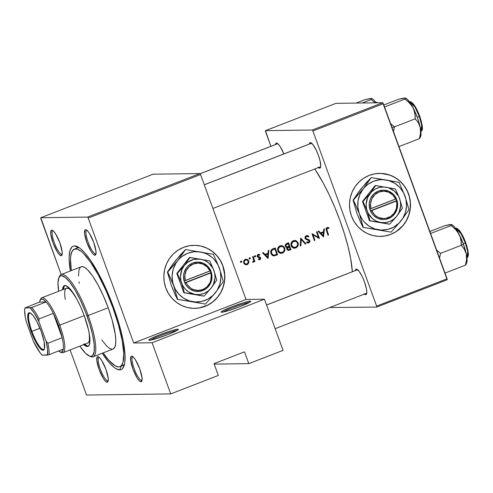 <?xml version="1.0" encoding="UTF-8"?>
<svg xmlns="http://www.w3.org/2000/svg" width="493" height="493" viewBox="0 0 493 493"><rect width="100%" height="100%" fill="white"/><g stroke="black" fill="none" stroke-linecap="round" stroke-linejoin="round"><path stroke-width="0.74" d="M249.187 302.566A14.71 1.245 -20 0 0 235.864 306.529A14.71 1.245 -20 0 0 223.107 312.057A14.71 1.245 160 0 1 235.864 306.529A14.71 1.245 160 0 1 249.187 302.566M250.21 301.18L249.741 302.24L250.21 301.18L250.635 301.58L248.817 302.764L239.875 306.664L228.623 310.59L221.647 312.248A15.758 1.337 160 0 1 221.215 312.192A15.758 1.337 160 0 1 233.09 306.344A15.758 1.337 160 0 1 250.21 301.18A15.758 1.337 160 0 1 250.721 301.451A15.758 1.337 160 0 1 237.521 307.552A15.758 1.337 160 0 1 221.647 312.248L221.228 311.847L223.039 310.664L231.987 306.769L243.24 302.844L250.21 301.18M176.827 330.606A14.71 1.245 -20 0 0 163.503 334.568A14.71 1.245 -20 0 0 150.747 340.096A14.71 1.245 160 0 1 163.503 334.568A14.71 1.245 160 0 1 176.827 330.606M177.85 329.219L177.388 330.279L177.85 329.219L178.275 329.62L176.457 330.803L167.515 334.704L156.263 338.629L149.293 340.287A15.758 1.337 160 0 1 148.855 340.232A15.758 1.337 160 0 1 160.736 334.383A15.758 1.337 160 0 1 177.85 329.219A15.758 1.337 160 0 1 178.367 329.49A15.758 1.337 160 0 1 165.161 335.597A15.758 1.337 160 0 1 149.293 340.287L148.868 339.887L150.685 338.709L159.627 334.809L170.88 330.883L177.85 329.219M194.71 308.353A31.521 30.517 89.2 0 0 204.977 306.35L205.082 306.35A31.521 30.517 -90.8 0 1 194.772 308.353A31.521 30.517 -90.8 0 1 164.354 282.668A31.521 30.517 -90.8 0 1 183.599 247.326L189.38 245.736L195.345 245.335L201.28 246.149L206.943 248.145L212.119 251.239L216.618 255.319L220.26 260.224L222.904 265.77L224.451 271.735L224.839 277.904L224.056 284.03L222.133 289.878L219.138 295.227L215.194 299.867L210.449 303.62L205.082 306.35L199.301 307.94L193.336 308.335L187.402 307.521L181.738 305.531L176.562 302.437L172.063 298.357L168.421 293.452L165.777 287.906L164.231 281.934L163.842 275.766L164.625 269.646L166.548 263.798L169.543 258.449L173.487 253.809L178.232 250.05L183.599 247.326A31.521 30.517 -90.8 0 1 193.909 245.323A31.521 30.517 -90.8 0 1 224.321 271.008A31.521 30.517 -90.8 0 1 205.082 306.35L204.977 306.35A31.521 30.517 89.2 0 0 224.223 271.033A31.521 30.517 89.2 0 0 193.848 245.323M132.974 356.784A12.608 2.97 -111.2 0 0 134.151 368.672A12.608 2.97 -111.2 0 0 141.59 380.393L140.998 381.748A13.656 3.217 68.8 0 1 132.919 369.004A13.656 3.217 68.8 0 1 131.686 356.168L132.944 356.759L131.686 356.168L131.107 356.427L130.633 359.952L132.919 369.004L137.214 378.032L139.334 380.793L140.998 381.748L141.947 380.756L142.052 377.971L139.759 368.912L135.47 359.884L133.35 357.123L131.686 356.168A13.656 3.217 68.8 0 1 132.278 356.322A13.656 3.217 68.8 0 1 139.34 367.796A13.656 3.217 68.8 0 1 141.855 381.034A13.656 3.217 68.8 0 1 140.998 381.748L141.59 380.393A12.608 2.97 68.8 0 1 134.33 369.146A12.608 2.97 68.8 0 1 132.74 356.833A12.608 2.97 68.8 0 1 132.974 356.784M99.148 357.246A12.608 2.97 -111.2 0 0 100.326 369.134A12.608 2.97 -111.2 0 0 107.764 380.855L107.172 382.211A13.656 3.217 68.8 0 1 99.093 369.467A13.656 3.217 68.8 0 1 97.861 356.63L99.124 357.222L97.861 356.63L97.281 356.889L96.807 360.414L99.093 369.467L103.388 378.495L105.508 381.255L107.172 382.211L108.121 381.218L108.226 378.433L105.933 369.374L101.644 360.346L99.524 357.591L97.861 356.63A13.656 3.217 68.8 0 1 98.452 356.784A13.656 3.217 68.8 0 1 105.514 368.259A13.656 3.217 68.8 0 1 108.029 381.496A13.656 3.217 68.8 0 1 107.172 382.211L107.764 380.855A12.608 2.97 68.8 0 1 100.504 369.608A12.608 2.97 68.8 0 1 98.914 357.296A12.608 2.97 68.8 0 1 99.148 357.246M53.108 230.742A12.608 2.97 -111.2 0 0 54.279 242.63A12.608 2.97 -111.2 0 0 61.717 254.351L61.126 255.707A13.656 3.217 68.8 0 1 53.053 242.963A13.656 3.217 68.8 0 1 51.814 230.126L53.078 230.718L51.814 230.126L51.241 230.385L50.761 233.91L53.053 242.963L57.342 251.991L59.462 254.752L61.126 255.707L62.081 254.715L62.18 251.929L59.893 242.87L55.598 233.842L53.478 231.081L51.814 230.126A13.656 3.217 68.8 0 1 52.412 230.28A13.656 3.217 68.8 0 1 59.474 241.755A13.656 3.217 68.8 0 1 61.989 254.992A13.656 3.217 68.8 0 1 61.126 255.707L61.717 254.351A12.608 2.97 68.8 0 1 54.458 243.104A12.608 2.97 68.8 0 1 52.868 230.792A12.608 2.97 68.8 0 1 53.108 230.742M86.934 230.28A12.608 2.97 -111.2 0 0 88.105 242.168A12.608 2.97 -111.2 0 0 95.543 253.889L94.952 255.245A13.656 3.217 68.8 0 1 86.879 242.501A13.656 3.217 68.8 0 1 85.64 229.664L86.904 230.256L85.64 229.664L85.067 229.923L84.586 233.448L86.879 242.501L91.168 251.529L93.288 254.289L94.952 255.245L95.907 254.252L96.006 251.461L93.719 242.408L89.424 233.38L87.304 230.619L85.64 229.664A13.656 3.217 68.8 0 1 86.238 229.818A13.656 3.217 68.8 0 1 93.3 241.293A13.656 3.217 68.8 0 1 95.815 254.53A13.656 3.217 68.8 0 1 94.952 255.245L95.543 253.889A12.608 2.97 68.8 0 1 88.284 242.642A12.608 2.97 68.8 0 1 86.694 230.33A12.608 2.97 68.8 0 1 86.934 230.28M62.186 254.172L61.717 254.351L62.186 254.172A12.608 2.97 68.8 0 1 61.976 254.302A12.608 2.97 68.8 0 1 61.717 254.351A12.608 2.97 -111.2 0 0 62.186 254.178M108.232 380.676L107.764 380.855L108.232 380.676A12.608 2.97 68.8 0 1 108.022 380.806A12.608 2.97 68.8 0 1 107.764 380.855A12.608 2.97 -111.2 0 0 108.232 380.682M142.058 380.214L141.59 380.393L142.058 380.214A12.608 2.97 68.8 0 1 141.848 380.343A12.608 2.97 68.8 0 1 141.59 380.393A12.608 2.97 -111.2 0 0 142.058 380.22M96.012 253.71L95.543 253.889L96.012 253.71A12.608 2.97 68.8 0 1 95.802 253.84A12.608 2.97 68.8 0 1 95.543 253.889A12.608 2.97 -111.2 0 0 96.012 253.716M204.281 184.764L311.379 143.26A12.608 2.97 68.8 0 1 311.619 143.21A12.608 2.97 -111.2 0 0 311.157 143.395M317.973 167.219L319.637 168.175L320.204 166.88L319.637 168.175L320.592 167.182L320.752 165.993L319.926 160.237L318.404 155.338L316.364 150.445L313.012 144.726L310.331 142.594L311.588 143.186L310.331 142.594L309.752 142.853L309.277 144.073A13.656 3.217 68.8 0 1 310.331 142.594A13.656 3.217 68.8 0 1 310.923 142.748A13.656 3.217 68.8 0 1 317.985 154.223A13.656 3.217 68.8 0 1 320.499 167.46A13.656 3.217 68.8 0 1 319.637 168.175A13.656 3.217 68.8 0 1 318.386 167.589M200.066 173.752L277.553 143.722A12.608 2.97 68.8 0 1 277.793 143.673A12.608 2.97 -111.2 0 0 277.331 143.864M276.505 143.056L277.762 143.648L276.505 143.056L275.926 143.315L275.451 144.535A13.656 3.217 68.8 0 1 276.505 143.056A13.656 3.217 68.8 0 1 277.097 143.21A13.656 3.217 68.8 0 1 283.857 153.927L280.283 146.772L278.169 144.011L276.505 143.056M357.425 269.763A12.608 2.97 68.8 0 1 357.665 269.714A12.608 2.97 -111.2 0 0 357.197 269.899M364.019 293.723L365.683 294.678L366.25 293.384L365.683 294.678L366.638 293.686L366.798 292.497L366.459 288.953L364.45 281.842L362.404 276.949L359.058 271.23L356.371 269.098L357.635 269.689L356.371 269.098L355.798 269.357L355.317 270.577A13.656 3.217 68.8 0 1 356.371 269.098A13.656 3.217 68.8 0 1 356.969 269.252A13.656 3.217 68.8 0 1 364.025 280.727A13.656 3.217 68.8 0 1 366.545 293.964A13.656 3.217 68.8 0 1 365.683 294.678A13.656 3.217 68.8 0 1 364.432 294.093M74.566 245.933L78.498 247.776A63.036 14.852 68.8 0 1 79.453 247.862A63.036 14.852 -111.2 0 0 78.498 247.776L74.566 245.933L73.05 246.254L71.768 247.166L69.944 250.734L69.162 256.502L69.174 260.144L70.339 270.959A66.191 15.591 68.8 0 1 74.566 245.933A66.191 15.591 68.8 0 1 77.444 246.66A66.191 15.591 68.8 0 1 111.658 302.271A66.191 15.591 68.8 0 1 123.848 366.416A66.191 15.591 68.8 0 1 119.676 369.879A66.191 15.591 68.8 0 1 102.23 353.247L109.206 362.669L113.895 367.273L116.015 368.733L119.676 369.879L121.192 369.559L122.48 368.641L124.304 365.073L124.828 362.454L125.068 355.669L123.435 342.148L121.062 331.413L117.778 319.772L111.4 301.605L103.801 283.98L98.366 273.288L90.201 259.854L85.042 253.143L80.347 248.534L78.233 247.079L74.566 245.933M121.321 366.133L119.676 369.879L121.321 366.133M71.288 270.595A63.036 14.852 68.8 0 1 74.344 249.125L77.204 248.022A63.036 14.852 68.8 0 1 78.498 247.776M123.879 364.882L121.463 365.818L123.879 364.882M380.362 236.412A31.521 30.517 89.2 0 0 390.629 234.403L390.733 234.403A31.521 30.517 -90.8 0 1 380.423 236.406A31.521 30.517 -90.8 0 1 350.012 210.721A31.521 30.517 -90.8 0 1 369.251 175.379L375.031 173.789L380.997 173.394L386.931 174.208L392.594 176.198L397.771 179.292L402.27 183.371L405.912 188.277L408.555 193.823L410.102 199.794L410.49 205.963L409.708 212.082L407.785 217.931L404.79 223.28L400.846 227.92L396.101 231.679L390.733 234.403L384.953 235.993L378.988 236.393L373.053 235.58L367.39 233.59L362.213 230.49L357.715 226.41L354.073 221.505L351.429 215.959L349.882 209.993L349.494 203.825L350.276 197.699L352.199 191.851L355.194 186.502L359.138 181.862L363.883 178.109L369.251 175.379A31.521 30.517 -90.8 0 1 379.561 173.376A31.521 30.517 -90.8 0 1 409.973 199.061A31.521 30.517 -90.8 0 1 390.733 234.403L390.629 234.403A31.521 30.517 89.2 0 0 409.874 199.086A31.521 30.517 89.2 0 0 379.499 173.376M352.353 271.729A72.496 17.076 -111.2 0 0 314.762 168.988L323.174 182.921L329.121 194.63L334.79 207.35L339.96 220.587L344.428 233.836L348.033 246.58L350.628 258.338L352.353 271.729M324.437 228.844L323.55 236.991L318.114 231.291L318.768 231.038L320.53 232.869L323.55 231.698L323.784 229.097L324.437 228.844L323.784 229.097L323.55 231.698L320.53 232.869L318.768 231.038L318.114 231.291L323.55 236.991L324.437 228.844M306.104 235.753L307.669 235.636L308.846 236.393L308.402 236.96L306.535 236.381L305.586 237.534L306.116 238.637L309.715 240.418L309.863 241.718L308.723 242.932L306.56 242.457L306.96 241.823L308.735 242.118L309.29 241.139L308.741 240.35L306.005 239.364L305.204 238.618L305.025 237.041L306.104 235.753M298.055 242.741L298.339 244.405L297.994 245.878L296.219 247.757L294.432 248.189L293.021 247.85L291.431 246.352L290.999 243.425L291.838 241.749L293.008 240.837L294.789 240.424L296.207 240.769L298.055 242.741M284.726 247.905L285.009 249.575L284.671 251.048L282.896 252.927L281.102 253.353L279.691 253.014L278.101 251.522L277.67 248.589L278.508 246.913L279.679 246.001L281.46 245.588L282.877 245.933L284.726 247.905M250.315 257.993L250.111 258.837L249.304 258.64L249.501 257.796L250.315 257.993M241.681 261.339L241.484 262.184L240.67 261.986L240.867 261.136L241.681 261.339M252.582 256.687L253.18 256.459A72.496 17.076 68.8 0 1 254.924 261.487L254.326 261.721A72.496 17.076 -111.2 0 0 254.074 260.982L253.513 262.06L252.589 262.301L253.649 260.779L253.18 258.381A72.496 17.076 -111.2 0 0 252.582 256.687A72.496 17.076 68.8 0 1 253.18 258.381L253.599 260.988L254.074 260.982A72.496 17.076 68.8 0 1 254.326 261.721L254.924 261.487A72.496 17.076 -111.2 0 0 253.18 256.459L252.582 256.687M258.56 259.528L258.646 258.85L259.891 258.905L260.07 258.129L257.666 257.056L257.198 255.522L258.166 254.425L259.614 254.462L259.564 255.189L258.116 255.208L257.839 256.175L260.168 257.186L260.748 258.412L260.113 259.552L258.739 259.601M326.945 230.163L327.044 230.453A72.496 17.076 68.8 0 1 328.591 235.038L327.993 235.266A72.496 17.076 -111.2 0 0 326.421 230.613L326.064 228.888L326.742 227.797L329.016 227.772L328.849 228.438L326.982 228.579L326.945 230.163M268.901 250.364L268.013 258.511L262.578 252.817L263.231 252.564L264.994 254.388L268.013 253.217L268.247 250.617L268.901 250.364L268.247 250.617L268.013 253.217L264.994 254.388L263.231 252.564L262.578 252.817L268.1 258.48L268.901 250.364M255.608 255.941L255.411 256.785L254.598 256.588L254.795 255.744L255.608 255.941M248.792 262.806L247.387 264.494L245.249 264.612L243.721 262.966L243.807 260.834L245.329 259.398L247.381 259.454L248.663 260.76L248.792 262.806M272.826 248.854L275.223 247.911A72.496 17.076 68.8 0 1 277.584 254.801L274.04 255.892L271.705 254.801L270.823 253.038L270.756 251.208L271.36 249.877L272.826 248.854M288.806 250.382L290.913 249.637L290.013 249.649L289.866 249.242L290.013 249.649L290.913 249.637A72.496 17.076 -111.2 0 0 288.553 242.747L286.753 243.45L288.553 242.747A72.496 17.076 68.8 0 1 290.913 249.637L288.368 250.413L287.099 249.631L286.815 248.571L287.203 247.492L285.804 247.011L285.207 245.797L285.447 244.522L286.753 243.45L285.447 244.522L285.311 246.229L286.193 247.295L287.203 247.492L286.926 249.255L287.746 250.247M300.687 238.045L305.95 243.807L305.309 244.06L301.241 239.493L300.866 245.779L300.225 246.025L300.687 238.045L300.225 246.025L300.866 245.779L301.241 239.493L305.309 244.06L305.95 243.807L300.687 238.045M318.361 237.33A72.496 17.076 -111.2 0 0 316.494 231.92L317.091 231.692A72.496 17.076 68.8 0 1 319.452 238.575L313.08 234.908A72.496 17.076 68.8 0 1 314.922 240.331L314.324 240.566A72.496 17.076 -111.2 0 0 311.964 233.676L318.361 237.33L311.964 233.676A72.496 17.076 68.8 0 1 314.324 240.566L314.922 240.331A72.496 17.076 -111.2 0 0 313.08 234.908L319.452 238.575A72.496 17.076 -111.2 0 0 317.091 231.692L316.494 231.92A72.496 17.076 68.8 0 1 318.361 237.33L317.418 237.343L318.361 237.33M218.319 375.45L170.714 393.895L86.546 395.047L70.117 349.919L86.546 395.047L170.714 393.895L218.319 375.45L214.024 363.643L244.485 351.836L248.786 363.643L214.19 364.117L248.786 363.643L283.056 350.363L248.786 363.643L244.485 351.836L214.024 363.643L218.319 375.45M246.025 299.461L200.559 174.528L88.216 218.066L133.683 342.992L246.025 299.461L264.439 299.208L283.056 350.363L264.439 299.208L152.097 342.74L170.714 393.895L152.097 342.74L264.439 299.208L246.025 299.461L133.683 342.992L152.097 342.74L133.683 342.992L88.216 218.066L200.559 174.528L246.025 299.461M265.554 131.643L270.891 146.304L265.462 130.657L335.912 103.351L382.734 102.71L312.279 130.016L265.462 130.657L312.279 130.016L312.901 130.996L376.634 306.091L447.083 278.791L383.351 103.69L312.901 130.996L376.634 306.091L376.726 307.077L329.78 307.521L376.726 307.077L376.634 306.091L447.083 278.791L447.182 279.777L376.726 307.077L447.182 279.777L382.734 102.71L383.351 103.69L312.901 130.996L312.279 130.016L382.734 102.71L335.912 103.351L265.462 130.657L265.554 131.643M384.848 235.999L390.629 234.403L395.996 231.679L402.824 225.702L406.312 220.685L408.777 215.059L410.139 209.044L410.336 202.869L409.363 196.769L407.261 190.988L404.1 185.738L400.014 181.221L395.152 177.616L389.704 175.058L380.892 173.394M320.703 166.646A12.608 2.97 68.8 0 1 320.493 166.77A12.608 2.97 68.8 0 1 320.234 166.819A12.608 2.97 -111.2 0 0 320.703 166.646M366.743 293.15A12.608 2.97 68.8 0 1 366.533 293.273A12.608 2.97 68.8 0 1 366.274 293.323A12.608 2.97 -111.2 0 0 366.743 293.15M40.87 218.713L61.175 274.509L40.771 217.727L153.113 174.189L199.936 173.548L87.594 217.086L40.771 217.727L87.594 217.086L88.216 218.066L87.594 217.086L199.936 173.548L200.559 174.528L199.936 173.548L153.113 174.189L40.771 217.727L40.87 218.713M124.526 364.173A63.036 14.852 68.8 0 1 122.757 365.578A63.036 14.852 68.8 0 1 121.463 365.818A63.036 14.852 -111.2 0 0 124.526 364.173M199.197 307.94L207.726 305.124L212.803 301.864L217.173 297.649L220.654 292.626L223.126 287.006L224.488 280.985L224.685 274.811L222.799 265.77L220.149 260.224L216.513 255.319L212.015 251.239L206.838 248.145L201.169 246.149L195.24 245.335M328.085 227.495L326.415 228.086L326.064 228.888L326.421 230.613A72.496 17.076 68.8 0 1 327.993 235.266L328.591 235.038A72.496 17.076 -111.2 0 0 327.044 230.453L326.372 230.459L327.044 230.453L326.89 228.703L327.814 228.247L328.849 228.438L329.016 227.772L327.79 227.476M327.278 227.55L329.016 227.772L327.974 227.784L327.863 228.253L327.974 227.784L327.044 227.507M327.814 228.45L326.304 228.333L327.814 228.247M327.346 228.321L326.23 228.37M264.112 254.4L264.994 254.388L264.112 254.4M267.613 253.371L267.563 254.055L267.613 253.371M267.311 257.155L267.268 257.716L267.311 257.155M267.619 257.149L265.548 254.973L264.673 254.986L267.933 254.049L264.636 254.949L267.933 254.049L267.619 257.149L266.744 257.161L267.619 257.149L267.933 254.049L265.548 254.973L267.619 257.149M258.387 259.435L259.873 259.669L258.973 259.682L260.329 259.392L260.748 258.412L260.168 257.186L257.839 256.175L258.412 255.029L259.564 255.189L259.799 254.567L258.813 254.296L257.303 255.232L257.254 256.434L257.753 257.124L259.743 257.74L260.107 258.449L259.663 259.053L258.646 258.85L258.387 259.435M259.108 259.719L259.491 259.749M258.301 254.376L259.799 254.567L258.757 254.579L258.622 254.961L258.757 254.579L257.956 254.32M258.412 255.029L257.401 255.047M257.186 256.181L257.839 256.175L257.186 256.181M257.321 256.6L258.172 256.588L257.321 256.6M257.149 256.606L260.168 257.186L259.164 257.198L259.669 257.888M259.922 257.882L260.655 257.876L259.922 257.882M259.62 259.065L258.942 259.675M258.924 259.682L259.373 259.404M259.583 257.685L257.371 256.699M257.377 255.047L257.968 254.992M254.585 255.978L255.657 256.046L254.899 255.688L254.567 256.009L254.856 256.822L255.639 256.52L255.657 256.046L254.622 256.064L254.271 256.853M254.856 256.822L255.306 256.835M255.356 255.707L254.899 255.688M254.548 256.637L254.567 255.953M253.667 260.674L253.778 260.982L253.667 260.674M254.252 261.5L254.924 261.487L254.252 261.5M253.168 262.27L254.074 260.982L252.736 261.635L252.589 262.301L253.168 262.27M252.903 261.641L252.662 261.974M252.558 262.073L252.995 261.395M240.658 261.376L241.73 261.444L240.972 261.087L240.639 261.407L240.929 262.221L241.712 261.919L241.73 261.444L240.695 261.456L240.344 262.251M240.929 262.221L241.379 262.233M241.428 261.105L240.972 261.087M240.621 262.036L240.639 261.352M247.338 263.773L246.18 264.624L247.634 264.359L248.706 263.059L247.985 263.065L248.706 263.059L248.762 261.013L247.381 259.454L246.297 259.201M246.364 259.201L244.423 259.953L243.56 261.894L243.721 262.966L245.003 264.494L247.135 264.612L245.724 264.759M246.05 264.796L246.599 264.759M245.767 259.263L247.184 260.082M248.071 261.019L248.762 261.013L248.071 261.019M244.966 263.675L244.318 262.732L244.38 261.111L245.551 260.014L247.116 260.051L248.164 261.241L248.145 262.732L246.925 263.989L244.201 263.841L245.767 264.069M246.278 259.873L244.51 260.033L245.551 260.014L244.38 261.111L244.318 262.732L243.653 262.738L244.318 262.732L245.366 263.921L246.537 264.1L248.09 262.868L247.991 260.865L246.734 259.922L244.22 260.168M245.643 264.772L247.474 263.582M247.196 260.101L245.317 259.213M244.146 260.212L245.699 259.934M249.285 258.036L250.364 258.098L249.606 257.74L249.273 258.061L249.557 258.874L250.345 258.572L250.364 258.098L249.322 258.116L248.977 258.905M249.557 258.874L250.013 258.893M250.056 257.759L249.606 257.74M249.248 258.689L249.273 258.005M275.223 247.911L271.889 249.378L270.977 250.506L270.928 253.39L272.081 255.183L273.504 255.855L277.584 254.801A72.496 17.076 -111.2 0 0 275.223 247.911M274.305 248.269L274.521 248.854L274.305 248.269M273.418 255.885L276.684 254.813L276.536 254.413L276.684 254.813L277.584 254.801L273.134 255.904M271.23 250.074L273.837 248.866L273.073 249.162L274.114 249.15L271.23 250.074L272.272 250.062L274.878 248.854L273.837 248.866L274.878 248.854A72.496 17.076 68.8 0 1 276.752 254.326L274.17 255.109L272.524 254.628L271.526 253.162L270.86 253.168L271.526 253.162L271.39 251.485L272.272 250.062L271.187 250.117M274.17 255.109L276.752 254.326A72.496 17.076 -111.2 0 0 274.878 248.854L272.37 249.982L271.39 251.485L271.92 253.975L273.732 255.103M271.581 254.653L273.991 255.115M273.701 255.842L274.256 255.707M273.023 255.127L271.563 254.641M283.469 251.578L281.663 253.088L283.216 252.743L284.671 251.048L284.788 248.084L284.104 248.09L284.788 248.084L282.877 245.933L281.337 245.588M281.46 245.588L278.767 246.642L277.565 249.341L278.527 252.133L279.691 253.014L281.207 253.353M281.102 253.353L282.557 253.075L280.764 253.328M280.998 245.668L283.031 246.802L281.836 245.945M278.434 252.028L280.301 252.601L282.15 252.434L283.537 251.504L284.325 249.908L284.196 248.318L283.136 246.876L281.466 246.327L279.254 246.568L282.618 246.586L283.592 247.276L284.375 249.372L284.184 250.438L282.933 252.046L281.115 252.589L279.956 252.348L278.397 250.598L277.725 250.61L278.397 250.598L278.52 248.176L280.295 246.549L278.397 247.055M281.466 246.327L279.26 247.19L278.212 249.378L278.995 251.652L281.115 252.589M280.209 253.365L282.323 252.755L283.58 251.399M278.225 247.203L280.425 246.346M280.197 252.601L278.027 251.664M287.635 243.104L287.844 243.69L287.635 243.104M288.818 246.358L289.034 246.956L288.818 246.358M288.202 249.649L287.493 248.349L289.342 246.956A72.496 17.076 68.8 0 1 290.081 249.162L288.541 249.661M287.117 247.529L289.342 246.956L287.955 247.122L288.935 247.11L287.807 247.763L287.524 249.008L286.864 249.02L288.467 249.668L290.081 249.162A72.496 17.076 -111.2 0 0 289.342 246.956L287.179 247.492M287.086 249.6L288.442 249.668M286.316 244.029L288.208 243.69A72.496 17.076 68.8 0 1 289.095 246.247L287.425 246.802L286.39 246.611L285.909 245.995L285.244 246.007L285.909 245.995L286.193 244.701L287.351 244.017L285.509 244.417M287.425 246.802L289.095 246.247A72.496 17.076 -111.2 0 0 288.208 243.69L285.995 244.984L286.076 246.315L287.425 246.802L286.778 246.777M285.558 246.722L287.166 246.82M288.134 250.345L288.713 250.154M285.958 246.827L285.509 246.697M285.41 244.485L286.002 244.158M287.555 249.68L287.049 249.587M296.798 246.414L294.993 247.924L296.546 247.578L297.994 245.878L298.117 242.92L297.433 242.926L298.117 242.92L296.207 240.769L294.666 240.424M294.789 240.424L292.096 241.471L290.895 244.177L291.85 246.968L293.021 247.85L294.531 248.189M294.432 248.189L295.88 247.911L294.093 248.164M294.327 240.504L296.355 241.638L295.165 240.781M291.764 246.864L293.631 247.437L295.621 247.215L296.866 246.34L297.655 244.738L297.408 242.864L296.466 241.712L294.796 241.163L292.583 241.397L295.948 241.422L296.922 242.106L297.704 244.208L297.513 245.267L296.262 246.876L294.444 247.424L293.286 247.178L291.72 245.434L291.055 245.446L291.72 245.434L291.85 243.006L293.625 241.385L291.72 241.89M294.796 241.163L292.589 242.026L291.542 244.214L292.324 246.488L294.444 247.424M293.538 248.201L295.652 247.591L296.903 246.229M291.554 242.038L293.754 241.176M293.526 247.437L291.357 246.5M300.638 239.019L301.075 239.493L300.638 239.019M305.099 243.819L305.95 243.807L305.099 243.819M300.619 239.499L301.241 239.493L300.619 239.499M300.243 245.785L300.866 245.779L300.243 245.785M308.846 236.393L307.01 235.531L305.149 236.72L305.426 238.908L309.247 240.948L308.556 242.199L306.96 241.823L306.56 242.457L307.577 242.994L309.308 242.581L309.832 240.689L309.105 239.783L306.116 238.637L305.642 238.057L305.752 237.034L306.535 236.381L308.402 236.96L308.846 236.393L307.817 236.412L308.846 236.393M306.486 235.611L307.743 236.498L306.615 235.648M306.535 236.381L305.272 236.504M304.976 238.064L305.642 238.057L304.976 238.064M305.222 238.649L306.116 238.637L305.222 238.649M305.099 238.655L309.105 239.783L308.137 239.801L308.889 240.701M309.123 240.701L309.832 240.689L309.123 240.701M308.821 242.069L307.835 242.944L308.723 242.932L307.638 243.012M307.577 242.994L308.15 243.055M306.72 242.211L307.718 242.223M307.219 242.303L306.658 242.186M307.552 243.031L308.643 242.346M308.766 240.43L305.29 238.766M306.289 239.167L305.481 238.858M318.096 237.336L318.355 238.045L318.096 237.336M312.402 234.921L313.08 234.908L312.402 234.921M314.251 240.344L314.922 240.331L314.251 240.344M312.186 234.298L317.418 237.343L312.186 234.298M319.649 232.881L320.53 232.869L319.649 232.881M323.155 231.852L323.1 232.536L323.155 231.852M322.847 235.629L322.804 236.19L322.847 235.629M323.155 235.629L321.085 233.448L320.21 233.46L323.47 232.53L320.179 233.429L323.47 232.53L323.155 235.629L322.28 235.642L323.155 235.629L323.47 232.53L321.085 233.448L323.155 235.629M64.91 285.533A32.569 7.672 -111.2 0 0 63.431 289.416L64.139 286.501L65.286 285.318M83.736 344.644A32.569 7.672 68.8 0 0 87.945 346.388L87.945 346.388A32.569 7.672 68.8 0 0 84.328 315.908L80.76 307.065L76.791 298.986L70.234 289.077L67.923 286.809L65.076 285.527L63.19 286.871L62.475 289.779A32.569 7.672 68.8 0 1 64.41 285.65A32.569 7.672 68.8 0 1 84.328 315.908L88.598 330.298L89.794 337.508L89.936 341.316L89.165 345.174L88.019 346.357L86.423 346.382L83.311 344.237M59.068 277.343A44.123 10.396 68.8 0 1 61.187 274.509A44.123 10.396 68.8 0 1 88.173 315.502L86.959 315.871A43.076 10.15 68.8 0 1 88.986 355.878A43.076 10.15 68.8 0 1 79.897 346.129L85.609 353.339L89.726 356.174L90.854 356.353L92.678 355.552L94.206 351.521L94.181 344.434L92.61 334.901L89.615 323.747L85.468 311.921L80.525 300.453L75.201 290.322L69.963 282.403L65.261 277.386L61.496 275.692L60.51 275.901L59 277.467L57.977 282.569L58.636 291.271A43.076 10.15 68.8 0 1 58.784 277.941A43.076 10.15 68.8 0 1 86.959 315.871L88.173 315.502A44.123 10.396 68.8 0 1 93.072 356.796A44.123 10.396 68.8 0 1 89.597 356.131A44.123 10.396 -111.2 0 0 90.25 356.482A44.123 10.396 -111.2 0 0 88.173 315.502L108.17 307.755L88.173 315.502A44.123 10.396 -111.2 0 0 59.308 276.647L58.784 277.941M93.072 356.796L113.07 349.05A44.123 10.396 -111.2 0 0 108.17 307.755L112.059 319.754L115.202 334.001L115.756 339.745L115.59 344.268L114.721 347.399L113.168 349.007M113.6 307.422L112.903 307.687A63.036 14.852 68.8 0 1 119.898 366.681A63.036 14.852 68.8 0 1 103.179 352.883L108.626 360.063L115.115 365.837L118.603 366.928L120.046 366.619L121.272 365.751L123.01 362.349L123.743 353.395L122.178 340.515L118.462 324.832L112.903 307.687L113.6 307.422M65.255 299.411A29.42 6.933 68.8 0 1 66.5 288.22A29.42 6.933 68.8 0 1 73.938 294.13M87.828 343.054L88.857 341.982L89.443 339.899L89.27 333.706A29.42 6.933 68.8 0 1 87.76 343.085L63.005 352.674A29.42 6.933 68.8 0 1 60.46 352.088M74.344 249.125A63.036 14.852 68.8 0 1 112.903 307.687L105.989 290.568L98.31 274.934L90.527 262.14L83.317 253.291L81.148 251.362L77.29 249.144L74.197 249.187L71.984 251.485L70.739 255.953L70.493 258.948L71.294 270.626M79.268 283.278L79.04 281.811M78.492 276.062L79.003 269.794L80.217 267.416L81.074 266.805L82.084 266.59L84.531 267.354L87.458 269.677L92.505 275.87L97.953 284.825L103.327 295.769L108.17 307.755A44.123 10.396 -111.2 0 0 81.179 266.762L61.187 274.509M112.157 349.223L109.717 348.459L106.79 346.135L101.737 339.936M84.26 343.868L87.378 346.012L88.974 345.987M66.432 288.251L67.874 288.232L69.673 289.268L74.049 294.296M84.685 344.274A32.569 7.672 -111.2 0 0 88.395 346.141M277.799 143.679L200.09 173.795L277.799 143.679M204.299 184.807L311.625 143.216L204.299 184.807M465.971 263.878L466.822 262.522L467.081 259.922L466.329 254.092L463.432 244.183L459.119 234.292A21.144 4.979 -111.2 0 0 451.853 224.691L449.924 224.549L444.914 225.646L429.865 231.482L444.914 225.646L451.514 224.531L451.027 225.566L430.592 233.485L451.027 225.566L455.637 229.516L457.553 231.784L460.234 236.93L460.93 239.684L461.288 245.323L440.557 253.353L439.54 258.061L440.557 253.353L461.288 245.323L464.418 249.292L466.329 254.092A21.144 4.979 -111.2 0 0 463.432 244.183L461.288 245.323L464.418 249.292L466.329 254.092L466.569 259.509L465.435 265.16L445.006 273.079L465.435 265.16L465.922 264.125M465.318 242.95L467.684 251.393L467.068 257.697A15.758 3.71 -111.2 0 0 465.318 242.95L463.272 243.739L465.318 242.95A15.758 3.71 -111.2 0 0 455.68 228.308L461.072 233.694L465.318 242.95L465.756 242.735L465.318 242.95M467.875 256.496L467.857 250.087L465.756 242.735L462.07 234.582L457.091 228.653M440.557 253.353L436.644 250.105L440.557 253.353M451.674 224.759L451.027 225.566L455.637 229.516L459.119 234.292L454.546 227.076L451.687 224.617M466.668 245.496L467.962 250.604L468.159 255.849M457.627 228.875L460.98 232.727L465.737 242.729M461.257 242.501L461.288 245.323L463.432 244.183A21.144 4.979 -111.2 0 0 459.119 234.292L460.234 236.93L461.257 242.501M466.064 264.458L466.674 262.948A21.144 4.979 -111.2 0 0 466.329 254.092L466.569 259.509L465.435 265.16L466.088 264.353M266.559 305.025L357.671 269.72L266.559 305.025M405.468 98.027L398.868 99.142L383.819 104.978L398.868 99.142L403.878 98.045L405.634 98.255L404.981 99.062L384.546 106.981L404.981 99.062L407.397 100.948L411.507 105.28L413.079 107.788L414.884 113.18L415.242 118.819L394.511 126.849L393.494 131.551L394.511 126.849L392.058 127.601L394.511 126.849L390.598 123.601L394.511 126.849L415.242 118.819L418.378 122.788L420.282 127.588L420.523 132.999L419.395 138.656L419.882 137.621M411.587 102.371L413.719 104.467L416.191 108.361L419.691 116.225L419.278 116.44L421.638 124.889L421.028 131.193A15.758 3.71 -111.2 0 0 419.278 116.44L417.226 117.235L419.278 116.44A15.758 3.71 -111.2 0 0 409.64 101.804L415.032 107.191L419.278 116.44L419.709 116.231L416.03 108.078L411.045 102.143M398.96 146.575L419.395 138.656L398.96 146.575M419.931 137.368L420.985 134.86L420.936 131.699L419.74 125.259L417.386 117.679L414.225 110.105L410.743 103.703L407.464 99.432L405.64 98.113M420.621 118.992L421.916 124.1L422.113 129.345M421.835 129.992L421.817 123.583L419.709 116.231C422.84 125.647 423.277 130.633 421.028 131.193L420.886 131.249M415.211 115.997L415.242 118.819L418.378 122.788L420.282 127.588A21.144 4.979 -111.2 0 0 413.079 107.788L414.194 110.426L415.211 115.997M420.018 137.954L420.634 136.444A21.144 4.979 -111.2 0 0 420.282 127.588L420.523 132.999L419.395 138.656L420.048 137.849M405.634 98.255L404.981 99.062L409.591 103.006L413.079 107.788A21.144 4.979 -111.2 0 0 405.807 98.187L405.486 98.033M375.672 102.322L377.459 102.784A15.758 3.71 -111.2 0 0 375.814 102.267L377.909 102.778M377.663 102.784L377.219 102.612M371.648 98.489L365.042 99.604L356.088 103.074L365.042 99.604L371.063 98.415L371.808 98.717L371.155 99.524L375.111 102.815L371.155 99.524L362.201 102.994L371.155 99.524L371.808 98.717M371.667 98.495L371.981 98.649A21.144 4.979 -111.2 0 1 376.017 102.803L373.639 99.894L371.814 98.575M30.621 313.172A19.437 4.579 -111.2 0 0 31.897 331.364L31.164 331.586A20.065 4.727 68.8 0 1 30.221 312.95A20.065 4.727 68.8 0 1 41.215 331.45L44.167 341.902L44.432 348.847L43.877 349.931L43.027 350.307L40.586 348.902L39.083 347.177L34.165 338.771L29.931 327.919L27.799 318.281L27.947 314.183L28.502 313.104L29.352 312.728L30.461 313.073L33.296 315.859L36.568 321.023L41.215 331.45A20.065 4.727 68.8 0 1 44.296 349.254A20.065 4.727 68.8 0 1 31.164 331.586L31.897 331.364A19.437 4.579 68.8 0 1 29.74 313.172A19.437 4.579 68.8 0 1 30.621 313.172M39.97 328.233L31.897 331.364L39.97 328.233M63.27 349.18A28.366 6.68 68.8 0 1 59.856 351.86A28.366 6.68 68.8 0 1 58.55 351.01L60.177 351.996L61.865 351.977L63.27 349.18A28.366 6.68 -111.2 0 0 62.167 337.693A28.366 6.68 68.8 0 1 63.27 349.18L48.986 354.714L63.27 349.18M58.525 325.516A28.366 6.68 68.8 0 1 62.167 337.693L58.525 325.516L53.306 313.363L62.167 337.693L47.883 343.233L46.083 341.267L38.922 321.596L39.027 318.897L53.306 313.363A28.366 6.68 68.8 0 1 58.525 325.516L59.739 325.146L58.525 325.516M59.856 351.86L61.12 352.464A29.42 6.933 -111.2 0 0 59.739 325.146A29.42 6.933 68.8 0 1 63.005 352.674M84.235 315.649L59.739 325.146L84.235 315.649M39.576 302.049L46.083 301.962L43.704 299.781L41.757 299.054L40.352 299.824L39.576 302.049A28.366 6.68 68.8 0 1 39.97 300.539A28.366 6.68 68.8 0 1 46.083 301.962A28.366 6.68 68.8 0 1 53.306 313.363L62.167 337.693L47.883 343.233A28.366 6.68 68.8 0 1 48.986 354.714A28.366 6.68 -111.2 0 0 47.883 343.233L46.083 341.267L38.922 321.596L34.442 313.363L30.227 307.872L24.964 307.946L39.576 302.049L46.083 301.962L31.805 307.496L24.964 307.946L24.65 310.319L25.328 317.363L26.295 321.769L33.456 341.439L40.118 352.822L42.151 355.163L48.986 354.714L47.414 355.089L47.605 349.537L46.083 341.267A27.318 6.434 68.8 0 1 47.414 355.089L42.151 355.163A27.318 6.434 68.8 0 1 33.456 341.439L26.295 321.769A27.318 6.434 68.8 0 1 24.964 307.946L39.576 302.049M40.26 299.966A29.42 6.933 68.8 0 1 41.745 297.815A29.42 6.933 68.8 0 1 59.739 325.146A29.42 6.933 -111.2 0 0 40.494 299.239L39.97 300.539M53.306 313.363A28.366 6.68 -111.2 0 0 46.083 301.962L31.805 307.496A28.366 6.68 68.8 0 1 39.027 318.897L53.306 313.363M44.438 348.828A19.437 4.579 68.8 0 1 43.785 349.42A19.437 4.579 68.8 0 1 31.897 331.364A19.437 4.579 -111.2 0 0 44.438 348.828M39.027 318.897A28.366 6.68 -111.2 0 0 31.805 307.496L30.227 307.872A27.318 6.434 68.8 0 1 38.922 321.596L39.027 318.897M185.325 280.585L210.006 271.021L207.14 266.898L203.017 264.143L198.204 263.126L193.367 263.995L189.17 266.627L186.2 270.663L184.857 275.538L185.325 280.585A13.656 13.225 -90.8 0 1 193.367 263.995A13.656 13.225 -90.8 0 1 210.006 271.021L210.696 270.651A14.71 14.242 89.2 0 0 192.745 263.015A14.71 14.242 89.2 0 0 184.105 280.961L210.733 270.639L211.928 275.322L211.947 278.077L210.511 283.352L207.306 287.715L205.168 289.36L200.201 291.283L194.895 291.197L189.984 289.108L187.901 287.394L186.157 285.311L184.074 280.973L183.575 275.507L184.049 272.795L186.416 267.89L188.215 265.863L192.745 263.015L197.976 262.085L203.171 263.188L207.621 266.183L209.359 268.272L211.448 272.611L210.918 272.617L210.283 270.873L210.918 272.617L211.448 272.611L210.721 272.986L186.04 282.551L187.285 284.751L190.84 288.251L193.028 289.428L197.841 290.445L202.678 289.576L206.869 286.944L209.845 282.914L210.739 280.542L211.183 275.488L210.721 272.986A13.656 13.225 -90.8 0 1 202.678 289.576A13.656 13.225 -90.8 0 1 186.04 282.551L184.82 282.927A14.71 14.242 89.2 0 0 202.771 290.562A14.71 14.242 89.2 0 0 211.411 272.623L184.789 282.939L184.074 280.973L185.325 280.585M194.938 294.407L203.523 296.114L183.827 292.731L204.096 296.108L211.121 288.134L216.766 280.184L213.944 270.515L209.741 260.871L189.466 257.494L190.039 257.488L184.394 265.444L177.369 273.418L176.796 273.424L189.466 257.494L176.796 273.424L177.369 273.418L181.572 283.062L184.394 292.725L183.827 292.731L176.796 273.424L183.827 292.731L204.096 296.108L211.121 288.134L216.766 280.184L213.944 270.515L209.741 260.871L190.039 257.488L184.394 265.444L177.369 273.418L181.572 283.062A17.859 17.292 -90.8 0 1 184.394 265.444A17.859 17.292 -90.8 0 1 200.583 259.17A17.859 17.292 -90.8 0 1 213.944 270.515A17.859 17.292 -90.8 0 1 211.121 288.134A17.859 17.292 -90.8 0 1 194.938 294.407A17.859 17.292 -90.8 0 1 181.572 283.062L184.394 292.725L194.938 294.407L199.449 294.567L203.843 293.514L207.83 291.32L211.121 288.134L213.506 284.178L215.04 277.393L214.603 272.752L213.013 268.389L208.73 262.997L204.897 260.532L200.583 259.17L193.835 259.392L187.691 262.258L184.394 265.444L182.009 269.4L180.475 276.185L180.919 280.825L182.509 285.188L185.134 288.984L188.622 291.948L194.938 294.407M187.143 300.958L205.439 304.082L177.32 299.313L205.439 304.082L215.361 292.824L223.329 281.595L219.348 267.952L213.407 254.333L185.596 249.557L175.767 263.465L173.135 269.461L172.1 275.951L172.723 282.501L174.966 288.67L178.676 294.025L183.599 298.203L189.404 300.927L195.69 302.006L202.031 301.371L207.997 299.06L213.179 295.233L217.222 290.149L219.853 284.153L220.895 277.664L220.272 271.107L218.029 264.944L214.319 259.589L211.99 257.334L206.579 253.852L200.478 251.935L194.113 251.713L187.901 253.199L182.281 256.292L179.816 258.381L167.398 272.05L175.366 260.822L185.596 249.557L180.235 255.041L173.505 263.496M193.429 302.036L177.32 299.313L171.385 285.693L167.398 272.05L169.284 275.279L173.647 285.663L177.634 299.306L175.748 296.071L171.385 285.693L167.398 272.05L173.092 263.773L177.554 258.412M173.647 285.663A25.217 24.41 -90.8 0 1 177.628 260.791L167.706 272.044L173.647 285.663L177.634 299.306L205.439 304.082L215.361 292.824L223.329 281.595L219.348 267.952L213.407 254.333L185.596 249.557L177.628 260.791A25.217 24.41 -90.8 0 1 200.478 251.935A25.217 24.41 -90.8 0 1 219.348 267.952A25.217 24.41 -90.8 0 1 215.361 292.824A25.217 24.41 -90.8 0 1 192.516 301.679A25.217 24.41 -90.8 0 1 173.647 285.663M184.727 282.766L210.918 272.617L184.727 282.766M370.976 208.638L395.657 199.08L392.792 194.957L388.669 192.202L383.856 191.185L379.018 192.054L374.828 194.686L371.851 198.716L370.508 203.591L370.976 208.638A13.656 13.225 -90.8 0 1 379.018 192.054A13.656 13.225 -90.8 0 1 395.657 199.08L396.347 198.71A14.71 14.242 89.2 0 0 378.396 191.074A14.71 14.242 89.2 0 0 369.756 209.014L396.384 198.697L397.58 203.381L397.598 206.129L396.162 211.405L392.958 215.768L390.82 217.413L385.853 219.342L383.197 219.551L377.995 218.448L373.552 215.447L371.808 213.364L369.725 209.026L369.226 203.56L369.701 200.854L370.662 198.285L373.867 193.922L378.396 191.074L383.628 190.138L388.823 191.247L393.272 194.242L395.01 196.325L397.099 200.663L396.575 200.669L395.941 198.925L396.575 200.669L397.099 200.663L396.372 201.045L371.691 210.61L374.557 214.726L376.498 216.304L378.679 217.487L383.492 218.498L385.951 218.3L390.548 216.519L394.197 213.13L396.39 208.594L396.834 203.547L396.372 201.045A13.656 13.225 -90.8 0 1 388.33 217.629A13.656 13.225 -90.8 0 1 371.691 210.61L370.477 210.979A14.71 14.242 89.2 0 0 388.422 218.615A14.71 14.242 89.2 0 0 397.062 200.676L370.44 210.992L369.725 209.026L370.976 208.638M380.59 222.466L389.174 224.173L369.479 220.79L389.747 224.167L396.773 216.193L402.417 208.237L399.595 198.574L395.392 188.93L375.124 185.553L375.691 185.547L370.046 193.496L363.021 201.471L362.447 201.483L375.124 185.553L362.447 201.483L363.021 201.471L367.23 211.115L370.046 220.784L369.479 220.79L362.447 201.483L369.479 220.79L389.747 224.167L396.773 216.193L402.417 208.237L399.595 198.574L395.392 188.93L375.691 185.547L370.046 193.496L363.021 201.471L367.23 211.115A17.859 17.292 -90.8 0 1 370.046 193.496A17.859 17.292 -90.8 0 1 386.235 187.229A17.859 17.292 -90.8 0 1 399.595 198.574A17.859 17.292 -90.8 0 1 396.773 216.193A17.859 17.292 -90.8 0 1 380.59 222.466A17.859 17.292 -90.8 0 1 367.23 211.115L370.046 220.784L380.59 222.466L385.101 222.62L389.501 221.567L393.482 219.373L396.773 216.193L399.157 212.236L400.692 205.452L400.254 200.811L398.664 196.442L394.388 191.05L388.435 187.759L383.979 186.995L379.487 187.445L375.265 189.084L371.593 191.795L367.661 197.459L366.126 204.244L366.57 208.884L368.16 213.247L372.437 218.639L376.27 221.104L380.59 222.466M372.794 229.017L391.097 232.135L362.977 227.365L391.097 232.135L401.019 220.882L408.98 209.654L405 196.011L399.059 182.392L386.13 179.988L371.247 177.616L363.286 188.844L359.915 194.433L358.066 200.725L357.856 207.306L359.298 213.715L362.3 219.527L364.327 222.078L369.251 226.262L375.056 228.986L381.342 230.065L387.683 229.424L393.648 227.113L398.831 223.286L402.873 218.202L405.505 212.212L406.546 205.717L405.924 199.166L403.681 193.003L399.971 187.648L395.047 183.464L389.242 180.74L382.956 179.662L379.764 179.766L373.558 181.251L367.932 184.351L365.467 186.44L353.056 200.103L361.018 188.874L371.247 177.616L365.886 183.1L359.163 191.555M379.08 230.095L362.977 227.365L357.037 213.746L353.056 200.103L354.935 203.338L359.298 213.715L363.286 227.359L361.4 224.13L357.037 213.746L353.056 200.103L358.744 191.826L363.205 186.471M359.298 213.715A25.217 24.41 -90.8 0 1 363.286 188.844L353.364 200.103L359.298 213.715L363.286 227.359L391.097 232.135L401.019 220.882L408.98 209.654L405 196.011L399.059 182.392L371.247 177.616L363.286 188.844A25.217 24.41 -90.8 0 1 386.13 179.988A25.217 24.41 -90.8 0 1 405 196.011A25.217 24.41 -90.8 0 1 401.019 220.882A25.217 24.41 -90.8 0 1 378.168 229.738A25.217 24.41 -90.8 0 1 359.298 213.715M370.379 210.825L396.575 200.669L370.379 210.825M327.716 228.247L326.674 228.259M259.41 259.102L258.437 259.115M90.25 356.482L88.986 355.878M122.757 365.578L119.904 366.681M320.493 166.77L212.908 208.459M466.933 257.753L467.068 257.697C467.235 258.085 467.66 257.34 468.344 255.448L468.35 253.18L465.756 242.735C463.888 237.7 461.861 233.719 459.673 230.786C457.504 228.586 456.173 227.76 455.68 228.308L455.538 228.364M266.54 304.982L357.622 269.683M275.168 328.683L366.533 293.273M409.498 101.86L409.64 101.804C410.133 101.256 411.458 102.082 413.627 104.282C415.815 107.215 417.842 111.196 419.709 116.231M68.619 287.401L41.745 297.815"/></g></svg>
